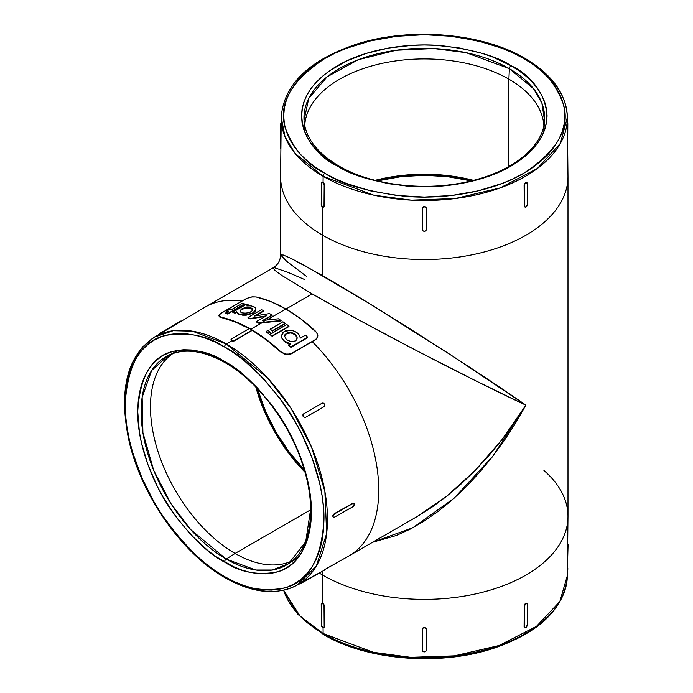 <?xml version="1.0" encoding="UTF-8"?>
<svg xmlns="http://www.w3.org/2000/svg" width="693" height="693" viewBox="0 0 693 693"><rect width="100%" height="100%" fill="white"/><g stroke="black" fill="none" stroke-linecap="round" stroke-linejoin="round"><path stroke-width="1.04" d="M525.45 59.485A143.07 82.597 180 0 1 567.35 117.386C566.398 94.179 552.26 74.506 524.939 58.368A2.477 1.429 -60 0 1 525.45 59.485L513.47 53.144L502.39 48.397L478.083 40.896L451.706 36.279L424.281 34.719L396.855 36.279L370.478 40.896L346.171 48.397L335.091 53.144L324.87 58.489L315.601 64.397L307.38 70.79L300.286 77.625L294.395 84.823L289.743 92.325L286.391 100.052L284.364 107.935L283.688 115.887L284.364 123.848L286.391 131.722L289.743 139.449L294.395 146.951L300.286 154.149L307.38 160.984L315.601 167.385L324.87 173.285L335.091 178.629L346.171 183.376L370.478 190.878L396.855 195.495L424.281 197.055L451.706 195.495L478.083 190.878L502.39 183.376L513.47 178.629L523.7 173.285L532.96 167.385L541.181 160.984L548.276 154.149L554.175 146.951L558.818 139.449L562.17 131.722L564.197 123.848L564.873 115.887L564.197 107.935L562.17 100.052L558.818 92.325L554.175 84.823L548.276 77.625L541.181 70.79L532.96 64.397L523.7 58.489A2.477 1.429 -60 0 1 524.939 58.368A2.477 1.429 120 0 0 523.7 58.489C542.298 67.697 555.561 83.004 563.461 104.409C570.322 128.309 557.068 151.265 523.7 173.285C490.341 192.992 441.008 199.757 404.4 196.24C367.333 191.675 340.817 184.026 324.87 173.285A2.477 1.429 120 0 0 323.12 176.299L373.735 195.166L411.347 200.156L455.344 198.527L500.121 187.933L537.413 168.46L560.394 143.338L567.35 117.386A143.07 82.597 180 0 1 479.443 194.109A143.07 82.597 180 0 1 323.12 176.299L323.068 182.415L324.471 184.849L324.307 205.977L323.423 206.982M304.695 130.587L304.045 120.383A120.322 69.465 180 0 1 376.186 54.132A120.322 69.465 180 0 1 509.364 68.685A2.477 1.429 -60 0 1 511.113 65.757C497.176 56.376 474.021 49.688 441.649 45.703C409.676 42.628 366.58 48.536 337.456 65.757C274.367 103.543 308.567 153.37 337.456 166.017C351.386 175.398 374.541 182.086 406.912 186.071C438.886 189.146 481.981 183.238 511.113 166.017C574.194 128.231 540.003 78.404 511.113 65.757A2.477 1.429 120 0 0 509.364 68.685L533.593 88.773L541.917 103.196L544.525 120.383C543.572 146.569 511.91 172.444 467.151 181.809C423.761 191.632 371.05 185.048 338.695 165.896A2.477 1.429 120 0 0 337.456 166.017L329.357 160.863L322.184 155.275L315.982 149.307L310.836 143.018L306.774 136.469L303.846 129.721L302.079 122.834L301.49 115.887L302.079 108.94L303.846 102.053L306.774 95.305L310.836 88.756L315.982 82.467L322.184 76.499L329.357 70.911L346.379 61.088L366.398 53.361L388.634 48.042L412.248 45.331L424.281 44.993L436.321 45.331L459.927 48.042L482.163 53.361L492.506 56.939L511.113 65.757L519.204 70.911L526.385 76.499L532.579 82.467L537.733 88.756L541.787 95.305L544.715 102.053L546.482 108.94L547.08 115.887L546.482 122.834L544.715 129.721L541.787 136.469L537.733 143.018L532.579 149.307L526.385 155.275L519.204 160.863L511.113 166.017L502.182 170.695L482.163 178.413L459.927 183.732L448.241 185.421L436.321 186.443L412.248 186.443L388.634 183.732L366.398 178.413L346.379 170.695L337.456 166.017A2.477 1.429 -60 0 1 338.686 165.896A2.477 1.429 -60 0 1 339.198 166.926L343.226 169.144A120.322 69.465 180 0 1 343.217 169.144M224.567 562.066C239.657 572.123 257.025 575.459 276.663 572.097C297.739 566.848 309.312 546.794 311.4 511.936C311.737 478.101 295.313 437.829 276.663 411.677C257.025 385.629 239.657 368.919 224.567 361.538A2.477 1.429 120 0 0 225.078 362.673A2.477 1.429 -60 0 1 224.567 361.538L233.073 366.935L249.775 380.414L257.796 388.357L272.808 406.289L285.966 426.36L296.76 447.782L304.79 469.75L307.657 480.673L309.728 491.415L311.4 511.936L310.975 521.526L309.728 530.535L307.657 538.885L304.79 546.491L301.143 553.283L296.76 559.19L291.684 564.163L285.966 568.147L279.651 571.11L272.808 573.024L265.497 573.865L257.796 573.622L249.775 572.305L241.502 569.923L233.073 566.502L216.051 556.67L207.623 550.363L191.337 535.256L176.325 517.316L163.167 497.253L157.45 486.659L147.99 464.856L141.476 442.94L139.406 432.198L137.734 411.677L138.158 402.087L139.406 393.078L141.476 384.728L144.343 377.122L147.99 370.331L152.373 364.423L157.45 359.45L163.167 355.457L169.482 352.494L176.325 350.589L183.636 349.748L191.337 349.991L199.359 351.308L207.623 353.69L216.051 357.112L224.567 361.538C209.477 351.49 192.108 348.146 172.47 351.516C151.395 356.765 139.821 376.81 137.734 411.677C137.396 445.512 153.82 485.784 172.47 511.936C192.108 537.985 209.477 554.695 224.567 562.066A2.477 1.429 -60 0 1 226.23 559.086A2.477 1.429 120 0 0 224.567 562.066M224.567 361.668L230.163 364.977A120.322 69.465 60 0 1 230.163 364.977M311.218 505.379L305.691 541.831L288.574 563.686L272.392 570.018L255.743 570.027L226.23 559.086A120.322 69.465 60 0 1 147.029 451.03A120.322 69.465 60 0 1 168.338 355.431L151.654 370.495L142.152 397.254L142.914 432.666L153.681 470.278L171.024 503.724L190.696 529.599L226.23 559.086L235.074 553.447L226.23 559.086A120.322 69.465 60 0 0 288.574 563.686C311.01 549.653 317.463 508.593 302.685 464.708C289.276 422.626 257.51 380.951 225.078 362.673C202.997 350.355 184.078 347.938 168.338 355.431L177.503 350.892M224.549 576.585L226.299 577.615A2.477 1.429 -60 0 1 225.078 577.737C252.72 593.329 276.819 595.737 297.392 584.961L316.398 565.956L326.663 533.489L324.878 491.458L311.668 447.392L291.077 408.463L267.957 378.395L226.299 343.988A2.477 1.429 120 0 0 224.567 347.011C241.848 355.457 261.729 374.584 284.217 404.409C305.561 434.346 324.376 480.457 323.977 519.204C321.595 559.112 308.342 582.077 284.217 588.08C261.729 591.935 241.848 588.106 224.567 576.602A2.477 1.429 120 0 0 225.078 577.737A2.477 1.429 -60 0 1 224.567 576.602L234.312 581.67L243.962 585.594L253.421 588.314L262.612 589.83L271.431 590.098L279.799 589.137L287.638 586.954L294.863 583.558L301.412 579.001L307.224 573.302L312.24 566.536L316.415 558.766L319.698 550.051L322.072 540.497L323.501 530.18L323.977 519.204L323.501 507.674L322.072 495.703L319.698 483.411L312.24 458.307L301.412 433.35L294.863 421.223L279.799 398.241L262.612 377.711L243.962 360.412L234.312 353.187L224.567 347.011L214.821 341.935L205.171 338.019L195.712 335.291L186.521 333.783L177.703 333.506L169.335 334.468L161.495 336.659L154.27 340.046L147.722 344.612L141.909 350.303L136.893 357.068L132.718 364.847L129.435 373.553L127.062 383.116L125.632 393.433L125.156 404.409L125.632 415.939L127.062 427.91L129.435 440.202L132.718 452.711L141.909 477.858L154.27 502.39L161.495 514.128L177.703 535.992L195.712 554.998L205.171 563.192L214.821 570.417L224.567 576.602C207.285 568.156 187.405 549.021 164.917 519.204C143.572 489.258 124.757 443.148 125.156 404.409C127.538 364.492 140.792 341.536 164.917 335.533C187.405 331.678 207.285 335.499 224.567 347.011A2.477 1.429 -60 0 1 226.299 343.988A143.07 82.606 60 0 1 319.889 470.46A143.07 82.606 60 0 1 297.392 584.961A143.07 82.606 60 0 1 226.299 577.615A143.07 82.606 60 0 1 224.567 576.602M567.42 568.459L567.35 575.614L559.857 601.498L536.46 626.377L499.029 645.538L454.417 655.855L410.706 657.336L373.397 652.312L323.12 633.515A2.477 1.429 120 0 0 323.631 634.632A2.477 1.429 -60 0 1 323.12 633.515A143.07 82.597 0 0 0 478.62 651.515A143.07 82.597 0 0 0 567.35 575.614C564.908 607.995 540.297 632.233 493.52 648.336C439.838 666.25 366.961 660.42 323.631 634.632L297.843 614.345L283.558 590.237M250.277 307.943L244.291 308.255L241.025 309.806L240.073 310.949M239.995 310.785L241.692 308.931L245.443 307.553L249.645 307.397L250.788 308.09L246.336 307.822L241.017 309.814M240.073 310.525L242.793 308.368L246.344 307.406L250.788 307.675L252.521 308.991L252.529 310.169L251.576 311.374L248.709 312.786L243.849 313.262L240.939 312.465M284.546 336.183L286.4 339.579L290.315 341.493L294.464 341.372L295.963 340.558L297.228 337.924L295.374 334.398L297.228 337.907L296.76 339.639L295.365 340.965L290.835 341.597L286.4 339.579L284.546 336.183L285.014 334.537L287.378 332.813L290.939 332.501L295.374 334.398L297.098 337.387L294.421 334.121L290.93 332.909L286.4 333.671L284.546 336.599L286.408 333.255L290.939 332.501L293.347 333.151L295.374 334.814L290.93 332.909L286.4 333.671L285.014 334.953L284.546 336.599M256.419 321.569A144.291 83.307 60 0 1 258.662 322.799L261.937 322.41L265.982 320.079L262.699 320.469L272.132 315.02A144.291 83.307 -120 0 0 269.499 313.582L254.478 316.025L263.704 310.707A144.291 83.307 -120 0 0 261.46 309.684L248.007 317.455A144.291 83.307 60 0 1 250.251 318.468L266.285 315.869L256.419 321.569L266.285 315.869L250.251 318.468A144.291 83.307 -120 0 0 248.007 317.455L261.46 309.684A144.291 83.307 60 0 1 263.704 310.707L254.478 316.025L269.499 313.582A144.291 83.307 60 0 1 272.132 315.02L262.699 320.469L278.387 318.789A144.291 83.307 60 0 1 281.089 320.53L258.662 322.799A144.291 83.307 -120 0 0 256.419 321.569L256.419 321.569M281.375 335.828L282.112 338.435L284.156 340.869L290.358 343.858L288.643 344.854A144.291 83.307 60 0 1 290.887 346.933L307.709 337.222A144.291 83.307 -120 0 0 305.466 335.135L300.39 338.071L298.726 334.225L296.197 332.077L292.81 330.648L289.094 330.214L285.62 330.821L282.961 332.345L281.375 335.828L284.165 331.479L290.947 330.301L294.577 331.245L297.618 333.099L299.567 335.455L300.39 338.071L305.466 335.135A144.291 83.307 60 0 1 307.709 337.222L290.887 347.358A143.797 83.021 -120 0 0 288.643 345.27A143.797 83.021 60 0 1 290.887 347.358L307.709 337.647L290.887 346.933A144.291 83.307 -120 0 0 288.643 344.854L290.358 343.858L284.156 340.869L282.112 338.435L281.367 335.784L282.112 338.851L284.156 341.285L282.112 338.851L281.375 336.235M242.628 315.185L246.258 315.185L242.628 315.185L238.461 314.094L246.258 314.778L251.576 313.548L254.218 312.015L255.639 310.187L255.622 308.376L254.201 306.912L251.698 306.037L255.076 307.579L255.812 309.26L253.023 312.838L246.258 314.778L239.57 314.154L239.709 314.613M253.023 313.245L255.812 309.667L255.102 311.529L253.023 313.245L246.258 315.185L253.023 313.245M236.798 311.755L237.612 313.522L236.798 312.171L235.092 313.158A143.797 83.021 -120 0 0 232.848 312.552A143.797 83.021 60 0 1 235.092 313.158L236.798 312.171L235.092 312.742A144.291 83.307 -120 0 0 232.848 312.127L246.301 304.357A144.291 83.307 60 0 1 248.544 304.972L246.829 305.959L250.19 305.856L246.829 305.959L248.544 304.972A144.291 83.307 -120 0 0 246.301 304.357L232.848 312.127A144.291 83.307 60 0 1 235.092 312.742L236.798 311.755L237.612 313.115L236.798 311.755M238.461 313.678L239.57 314.154L238.461 313.678M246.535 298.501L251.429 296.985L256.098 296.95L270.824 301.594L285.88 308.991L266.857 319.975L285.88 308.991A143.797 83.021 -120 0 0 256.098 296.95L252.373 296.855L246.76 298.397L221.058 313.149L218.884 315.584L221.058 317.177A143.797 83.021 60 0 1 250.849 329.227L261.937 322.817L258.662 323.207A143.797 83.021 -120 0 0 256.419 321.976A143.797 83.021 60 0 1 258.662 323.207L261.937 322.817L250.849 329.227L235.785 321.821L219.837 316.762M272.132 315.428L263.591 320.357L272.132 315.428M263.704 311.114L255.492 315.852L263.704 311.114M250.251 318.875A143.797 83.021 -120 0 0 248.007 317.862L248.007 317.862A143.797 83.021 60 0 1 250.251 318.875L265.341 316.415L250.251 318.875M238.461 314.094L237.612 313.522M228.214 311.495A143.797 83.021 -120 0 0 226.524 311.174L228.759 309.45A144.291 83.307 60 0 1 231.003 309.884L242.221 303.413A144.291 83.307 60 0 1 244.464 303.906L227.642 313.617A144.291 83.307 -120 0 0 225.398 313.123L225.398 313.548A143.797 83.021 60 0 1 227.642 314.042A143.797 83.021 -120 0 0 225.398 313.548L228.759 311.174A144.291 83.307 -120 0 0 226.524 310.75L226.524 311.174A143.797 83.021 60 0 1 228.214 311.495M244.464 304.331L227.642 314.042L244.464 304.331M173.042 353.473A119.664 69.092 -120 0 0 157.528 450.043A119.664 69.092 -120 0 0 235.074 553.447A119.664 69.092 60 0 1 157.528 450.043A119.664 69.092 60 0 1 173.042 353.473M508.896 79.175A119.664 69.092 0 0 0 380.57 63.713A119.664 69.092 0 0 0 304.703 125.433A119.664 69.092 180 0 1 380.57 63.713A119.664 69.092 180 0 1 508.896 79.175L508.896 166.45L508.896 79.175A119.664 69.092 180 0 1 543.866 125.433A119.664 69.092 0 0 0 508.896 79.175L509.364 68.685L508.896 79.175M473.397 180.327A119.664 69.092 0 0 0 375.164 180.327L389.544 177.217L400.935 175.572L424.281 174.246L447.626 175.572L459.017 177.217L473.397 180.327M255.812 387.041A119.664 69.092 -120 0 0 304.937 472.124L295.045 461.226L287.924 452.183L275.104 432.631L264.579 411.746L260.308 401.056L255.812 387.041M310.663 509.805L235.074 553.447L310.663 509.805M543.944 470.495A143.694 82.961 180 0 1 567.974 516.935A143.694 82.961 180 0 1 478.863 593.173A143.694 82.961 180 0 1 322.669 575.086L322.669 571.188L322.669 575.086A143.694 82.961 0 0 0 479.27 593.069A143.694 82.961 0 0 0 567.983 516.424L567.983 176.576A143.694 82.961 180 0 1 479.27 253.222A143.694 82.961 180 0 1 322.669 235.239L322.886 207.086L322.669 235.239A143.694 82.961 0 0 0 479.686 253.127A143.694 82.961 0 0 0 567.974 176.065L567.68 148.623M426.264 229.409L426.117 230.033L426.264 229.409M426.108 207.614L425.684 207.094L426.108 207.614M425.043 206.739L424.281 206.618L425.043 206.739M423.518 206.748L424.281 206.618L423.518 206.748M422.453 207.623L422.877 207.094L422.453 207.623M524.367 206.54L524.099 184.849L525.493 182.415L526.481 182.32L524.506 183.463L524.099 184.849L524.255 205.977L524.384 185.014L525.77 182.58L526.767 182.476L527.191 183.394L527.347 204.522L525.961 206.956L524.965 207.051L524.54 206.142L524.384 185.014A1.984 1.152 -60.4 0 1 525.77 182.58L525.77 182.58A1.984 1.152 -60.4 0 1 526.767 182.476A1.984 1.152 -60.4 0 1 527.191 183.394L527.347 204.522A1.984 1.152 -60.4 0 1 525.961 206.956A1.984 1.152 -60.4 0 1 524.965 207.051A1.984 1.152 -60.4 0 1 524.54 206.142L524.367 206.54M525.138 206.982L525.675 206.8M567.654 148.319L567.818 123.614L567.654 148.319M317.68 334.563L315.661 331.341A143.797 83.021 -120 0 0 285.88 308.991L300.944 318.979L316.892 332.787L317.766 336.599L315.661 339.535L317.299 337.933L317.844 335.793L316.614 338.816L312.162 341.554A143.694 82.961 60 0 1 348.969 555.907L416.848 516.718L431.696 507.345L446.474 496.422L461.044 484.06L475.251 470.374L488.972 455.492L502.061 439.553L514.414 422.73L525.892 405.162L475.251 380.57L416.848 350.788L359.58 320.357L312.162 293.901L285.949 309.035L312.162 293.901L281.808 275.459L274.601 270.175L273.155 267.827L205.275 307.016A143.694 82.961 60 0 1 241.97 301.083A143.694 82.961 -120 0 0 204.833 307.276L154.331 337.153A143.07 82.606 60 0 1 226.299 343.988L231.575 340.887L226.299 343.988L192.351 331.159L173.172 330.717L154.331 337.153L142.437 347.054L132.995 361.798L126.992 381.211L125.156 404.426M416.848 516.718L446.474 496.431L475.251 470.374L502.061 439.553L525.892 405.162L515.445 423.319L504.114 440.739L492.021 457.25L479.27 472.695L465.999 486.919L452.312 499.8L438.366 511.2L424.281 521.006L410.195 529.14L396.249 535.516L372.617 542.255L412.872 527.728L454.071 498.241L492.81 456.228L525.892 405.162C467.377 377.867 364.908 324.523 312.162 293.901L281.808 275.459L274.601 270.175L273.155 267.827C277.919 264.856 280.396 260.568 280.587 254.955L283.342 255.041L291.519 258.636L304.799 265.61L369.291 303.534L452.312 355.942L525.892 405.162C472.998 368.139 375.571 306.072 322.669 275.701L322.669 235.239L322.669 275.701L291.519 258.636L283.342 255.041L280.587 254.955L280.587 176.576A143.694 82.961 180 0 0 322.669 235.239A143.694 82.961 0 0 1 280.587 176.065L280.89 148.571M304.279 469.854A117.836 68.027 60 0 1 257.458 388.747L265.662 411.538L276.022 432.103L288.643 451.351L304.279 469.854M377.46 180.899A117.836 68.027 180 0 1 471.101 180.899L447.271 176.611L424.281 175.303L401.29 176.611L377.46 180.899M323.068 627.745L323.12 633.515L323.068 627.745M321.604 603.525L322.886 603.282L322.669 575.086L322.886 603.282L324.307 605.699L324.471 626.645L323.605 627.641M426.108 628.516L426.264 650.277L425.684 651.42L424.281 651.888L422.877 651.42L422.297 650.277L422.297 629.374L422.877 628.23L424.281 627.763L425.684 628.23L426.264 629.374L426.264 650.277A1.984 1.611 0 0 1 422.297 650.277L422.297 629.374A1.984 1.611 0 0 1 424.281 627.763L426.108 628.516M423.518 627.65L424.281 627.529L423.518 627.65M422.453 628.516L422.877 627.997L422.453 628.516M426.264 650.043L426.117 650.658L426.264 650.043M567.662 546.023L568.069 544.386M567.42 568.546L568.069 544.75L567.42 568.546M527.061 604.079L526.663 603.179L525.675 603.282L524.679 604.322L524.54 605.873A1.984 1.135 -59.6 0 1 525.961 603.447A1.984 1.135 -59.6 0 1 526.949 603.352A1.984 1.135 -59.6 0 1 527.347 604.253L527.191 625.199A1.984 1.135 -59.6 0 1 525.77 627.615A1.984 1.135 -59.6 0 1 524.783 627.719A1.984 1.135 -59.6 0 1 524.384 626.818L524.255 605.699L524.384 626.818L524.54 605.873L525.961 603.447L526.949 603.352L527.347 604.253L527.191 625.199L525.77 627.615L524.783 627.719L524.099 626.645L524.255 605.699L525.675 603.282L526.957 603.525M324.619 569.629L348.527 556.158A143.694 82.961 -120 0 0 312.162 341.554L289.986 354.435L285.793 354.565L280.63 351.931A143.373 82.779 -120 0 0 252.243 330.388L234.381 340.887L232.224 341.138L231.15 340.514L231.15 339.639M303.092 414.353L302.85 414.986L303.092 414.353M302.867 415.722L303.144 416.441L302.867 415.722M323.874 406.756L324.073 406.644A1.984 1.629 -120 0 0 322.089 403.213L323.38 403.135L324.489 404.114L324.783 405.561L324.073 406.644L305.743 417.229L323.874 406.756L305.535 417.342L304.253 417.411L303.144 416.441L303.56 413.912L322.089 403.213L303.56 413.912M304.92 580.691L324.766 569.992L303.291 582.103L324.809 569.967L303.023 582.25L304.92 580.691M302.867 581.877L305.743 580.699L303.144 581.713M353.993 504.157L353.577 503.248L352.858 503.508A1.984 1.152 -59.6 0 1 353.863 503.421A1.984 1.152 -59.6 0 1 354.27 504.322A1.984 1.152 -59.6 0 1 352.858 506.748L334.476 517.169A1.984 1.152 -59.6 0 1 333.48 517.264A1.984 1.152 -59.6 0 1 333.064 516.354L334.476 513.937L352.858 503.508L334.191 513.764L352.572 503.335L353.854 503.413L354.27 504.322L352.858 506.748L334.476 517.169L333.48 517.264L332.787 516.19L333.194 517.099L332.891 515.514L334.191 513.764L352.572 503.335L353.889 503.603M249.151 328.603A143.373 82.779 -120 0 0 221.058 317.541L218.884 315.93M181.02 320.92L159.494 333.636M322.669 575.086A143.694 82.961 180 0 1 319.308 573.085A143.694 82.961 0 0 0 322.669 575.086M283.628 590.228A143.07 82.597 0 0 0 323.12 633.515L300.017 616.042L283.628 590.228M335.091 639.856L346.171 644.603L358.004 648.7L383.472 654.79L410.499 657.891L438.063 657.891M451.706 656.721L465.098 654.79L490.557 648.7L502.39 644.603L513.47 639.856M306.453 276.342L286.772 261.391L280.587 254.955M274.61 267.784L287.5 272.176L304.608 279.53M322.886 206.8L323.882 206.886L324.307 205.977L324.177 185.014L324.021 206.142A1.984 1.152 60.4 0 1 323.596 207.051A1.984 1.152 60.4 0 1 322.609 206.956A1.984 1.152 60.4 0 1 321.214 204.522L321.379 183.394A1.984 1.152 60.4 0 1 321.803 182.476A1.984 1.152 60.4 0 1 322.791 182.58L324.177 185.014L324.021 206.142L323.596 207.051L322.609 206.956L321.214 204.522L321.379 183.394L321.795 182.476L323.068 182.415L322.08 182.32L323.068 182.415L323.12 176.299A143.07 82.597 180 0 1 281.211 117.386L285.057 136.919L295.027 153.309L323.12 176.299A2.477 1.429 -60 0 1 324.87 173.285C306.263 164.076 293.009 148.77 285.1 127.365C278.239 103.474 291.493 80.509 324.87 58.489C358.22 38.782 407.562 32.017 444.161 35.534C481.237 40.099 507.744 47.748 523.7 58.489M280.908 148.319L280.916 147.782L280.908 148.319M281.15 123.978L280.916 147.782L280.492 148.588L280.492 146.968L280.743 123.64L280.916 147.782L281.211 117.386C283.628 85.109 308.116 60.906 354.669 44.785C408.394 26.732 481.514 32.519 524.939 58.368M292.619 560.594A119.664 69.092 60 0 1 235.074 553.447A119.664 69.092 -120 0 0 292.619 560.594M338.695 165.896C316.978 152.928 305.431 137.76 304.045 120.383L308.749 98.406L327.165 76.793L358.22 59.745L396.179 50.26L433.809 48.553L466.06 52.659L509.364 68.685A120.322 69.465 180 0 1 544.525 120.383L543.866 130.587M422.297 229.643L422.297 208.472L422.877 207.32L424.281 206.843L425.684 207.32L426.264 208.472L426.264 229.643L425.684 230.795L424.281 231.271L422.877 230.795L422.297 229.643L422.297 208.472A1.984 1.629 -0 0 1 424.281 206.843L424.281 206.843A1.984 1.629 -0 0 1 426.264 208.472L426.264 229.643A1.984 1.629 -0 0 1 422.297 229.643M567.818 569.334L567.836 568.546L567.42 569.386M567.42 566.259L567.645 545.218M321.613 603.352A1.984 1.135 59.6 0 1 322.609 603.447L321.613 603.352A1.984 1.135 59.6 0 0 321.214 604.253L321.621 603.352L322.609 603.447L324.021 605.873L324.177 626.818L323.778 627.719L322.791 627.615L321.379 625.199L321.214 604.253L321.379 625.199A1.984 1.135 59.6 0 0 322.791 627.615A1.984 1.135 59.6 0 0 323.778 627.719L324.471 626.645L324.021 605.873L324.177 626.818A1.984 1.135 59.6 0 1 323.778 627.719M324.073 406.644L305.743 417.229L304.452 417.299L303.343 416.328A1.984 1.629 -120 0 1 303.759 413.79M290.194 354.036L285.299 354.097L280.63 351.931L266.597 340.081L249.445 328.439L231.575 338.929L249.445 328.439L252.243 330.059L234.381 340.887L252.243 330.059L234.373 340.549L231.575 340.566L230.994 339.752L231.575 338.929A1.984 1.152 179.6 0 0 230.994 339.761L231.575 340.887L232.978 341.225L234.373 340.549A1.984 1.152 179.6 0 1 231.575 340.566L231.575 340.566A1.984 1.152 179.6 0 1 230.994 339.761M303.343 416.328L304.253 417.411L305.743 417.229A1.984 1.629 -120 0 1 303.343 416.328M231.575 339.267L230.994 340.081M333.48 517.264L334.191 517.004M334.476 513.937L333.194 514.812L333.064 516.354A1.984 1.152 -59.6 0 1 334.476 513.937M526.897 183.229L526.767 182.476M567.35 117.386L567.42 123.978M321.803 182.476L321.665 183.229M323.068 182.415L322.791 182.58A1.984 1.152 60.4 0 1 324.177 185.014L324.064 183.463L323.068 182.415M323.068 627.451L324.064 627.546M321.907 603.179L321.509 604.079M322.886 603.282L322.609 603.447A1.984 1.135 59.6 0 1 324.021 605.873L323.882 604.322L322.886 603.282M424.281 627.529L424.281 627.763A1.984 1.611 0 0 1 426.264 629.374L425.684 627.997L424.281 627.529M524.783 627.719L525.493 627.451M291.138 353.612L287.24 354.409L281.73 352.451L265.904 339.215L250.849 329.227A143.797 83.021 60 0 1 280.63 351.568L284.598 354.244L289.206 354.625L291.138 353.924L315.661 339.535L291.138 353.612L315.661 339.449L317.299 337.846L317.844 335.707M219.577 316.97L235.092 321.899L249.445 328.768M219.672 314.154L245.591 298.995M281.089 320.937L261.937 322.817L281.089 320.937M270.14 332.423L268.347 333.463A143.797 83.021 -120 0 0 266.103 331.895L267.896 330.448A144.291 83.307 60 0 1 270.14 332.016L268.347 333.056A144.291 83.307 -120 0 0 266.103 331.488L266.103 331.895A143.797 83.021 60 0 1 268.347 333.463L270.14 332.423M285.169 323.752L272.384 331.133A143.797 83.021 -120 0 0 270.14 329.565L282.926 321.777A144.291 83.307 60 0 1 285.169 323.336L272.384 330.717A144.291 83.307 -120 0 0 270.14 329.158L270.14 329.565A143.797 83.021 60 0 1 272.384 331.133L285.169 323.752M288.981 326.542L272.158 336.261A143.797 83.021 -120 0 0 269.915 334.589L286.737 324.471A144.291 83.307 60 0 1 288.981 326.134L272.158 335.845A144.291 83.307 -120 0 0 269.915 334.182L269.915 334.589A143.797 83.021 60 0 1 272.158 336.261L288.981 326.542M285.481 342.281L286.989 343.13L285.481 342.281M290.358 344.282L286.989 343.13M289.076 343.953L289.83 344.161M270.14 332.016A144.291 83.307 -120 0 0 267.896 330.448L266.103 331.488A144.291 83.307 60 0 1 268.347 333.056L270.14 332.016M285.169 323.336A144.291 83.307 -120 0 0 282.926 321.777L270.14 329.158A144.291 83.307 60 0 1 272.384 330.717L285.169 323.336M288.981 326.134A144.291 83.307 -120 0 0 286.737 324.471L269.915 334.182A144.291 83.307 60 0 1 272.158 335.845L288.981 326.134M228.759 311.174L225.398 313.123A144.291 83.307 60 0 1 227.642 313.617L244.464 303.906A144.291 83.307 -120 0 0 242.221 303.413L231.003 309.884A144.291 83.307 -120 0 0 228.759 309.45L226.524 310.75A144.291 83.307 60 0 1 228.759 311.174M278.387 318.789L265.982 320.079L261.937 322.41L281.089 320.53A144.291 83.307 -120 0 0 278.387 318.789M251.698 306.037L250.19 305.856M246.448 313.227L241.814 312.855L239.96 311.088M250.788 308.09L252.642 309.97L250.788 308.09L252.148 308.472L252.581 310.014M251.187 311.668L250.398 312.127M272.739 570.053L273.198 569.715M226.23 362.604A2.477 1.429 -60 0 1 225.078 362.673M567.974 516.935L567.671 545.426M297.392 584.961L303.023 582.25M297.089 558.021L288.574 563.686M154.331 337.153C127.512 355.457 118.824 388.894 128.266 437.456C139.588 492.905 181.081 553.109 225.078 577.737"/></g></svg>
